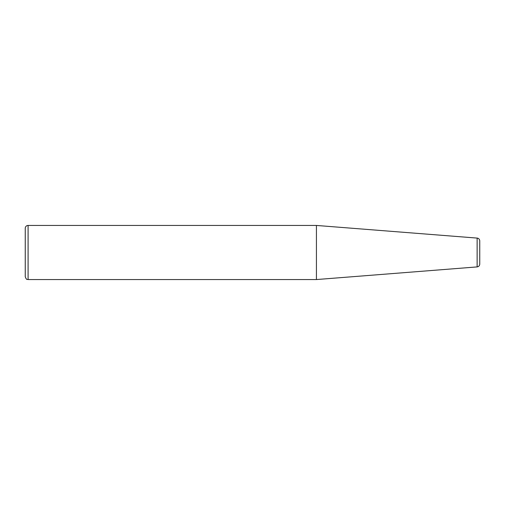 <?xml version="1.0" encoding="UTF-8"?>
<svg xmlns="http://www.w3.org/2000/svg" width="505" height="505" viewBox="0 0 505 505"><rect width="100%" height="100%" fill="white"/><g stroke="black" fill="none" stroke-linecap="round" stroke-linejoin="round"><path stroke-width="0.76" d="M479.75 262.108L479.75 242.892M479.75 240.923L479.75 264.077L479.75 240.923A2.841 2.841 0 0 0 477.13 238.089L477.13 266.911C478.74 266.646 479.611 265.699 479.75 264.077M25.25 228.285L25.25 276.715C26.778 280.799 27.219 278.918 28.091 279.555L28.091 225.445A2.841 2.841 0 0 0 25.25 228.285M477.13 266.911L316.427 279.555L316.427 225.445L28.091 225.445M316.427 279.555L28.091 279.555M477.13 238.089L316.427 225.445"/></g></svg>
